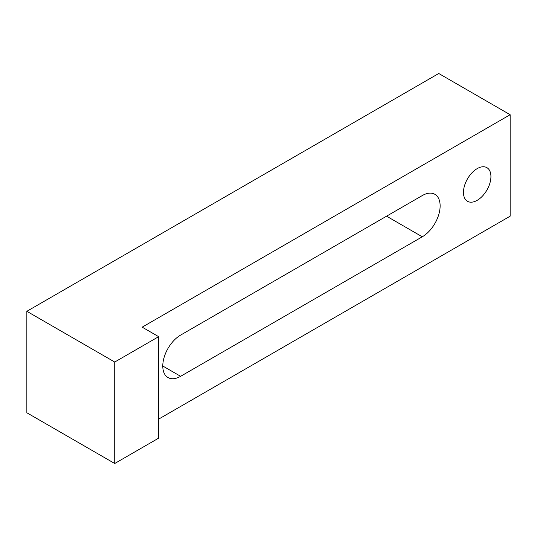 <?xml version="1.0" encoding="UTF-8"?>
<svg xmlns="http://www.w3.org/2000/svg" width="537" height="537" viewBox="0 0 537 537"><rect width="100%" height="100%" fill="white"/><g stroke="black" fill="none" stroke-linecap="round" stroke-linejoin="round"><path stroke-width="0.81" d="M477.198 200.328A19.419 11.21 120 0 0 489.885 183.218A19.419 11.21 120 0 0 486.905 167.658A19.419 11.21 120 0 0 477.198 168.618A19.419 11.21 120 0 0 464.512 185.728A19.419 11.21 120 0 0 467.492 201.288A19.419 11.21 120 0 0 477.198 200.328M158.657 419.115L510.15 216.183L510.15 114.717L438.756 73.495L26.85 311.306L26.85 412.772L114.723 463.505L158.657 438.138L158.657 336.672L114.723 362.039L26.85 311.306M510.15 114.717L142.184 327.161L158.657 336.672M114.723 362.039L114.723 463.505M422.277 236.79A25.246 14.573 120 0 0 438.769 214.552A25.246 14.573 120 0 0 434.896 194.32A25.246 14.573 120 0 0 422.277 195.569L180.627 335.088A25.246 14.573 120 0 0 164.134 357.333A25.246 14.573 120 0 0 168.007 377.558A25.246 14.573 120 0 0 180.627 376.309L422.277 236.79L386.58 216.183M180.627 376.309L162.778 366.006"/></g></svg>
